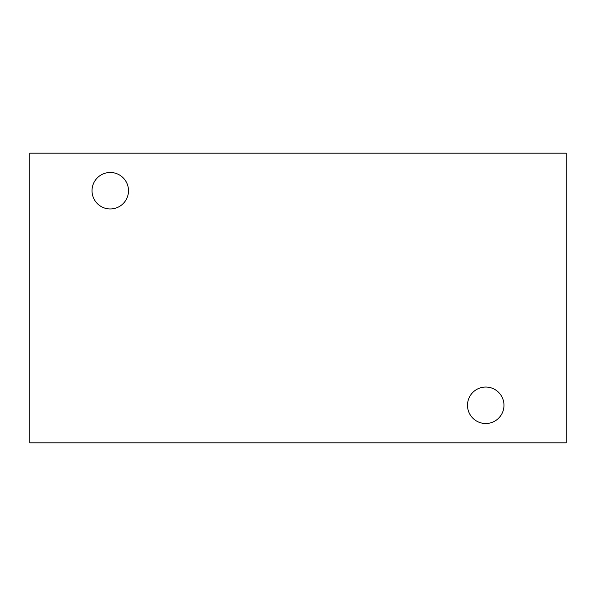 <?xml version="1.0" encoding="UTF-8"?>
<svg xmlns="http://www.w3.org/2000/svg" width="596" height="596" viewBox="0 0 596 596"><rect width="100%" height="100%" fill="white"/><g stroke="black" fill="none" stroke-linecap="round" stroke-linejoin="round"><path stroke-width="0.89" d="M485.74 387.042A18.238 18.238 0 0 0 467.502 405.28A18.238 18.238 0 0 0 485.74 423.518A18.238 18.238 0 0 0 503.978 405.28A18.238 18.238 0 0 0 485.74 387.042M110.26 172.482A18.238 18.238 0 0 0 92.022 190.72A18.238 18.238 0 0 0 110.26 208.958A18.238 18.238 0 0 0 128.498 190.72A18.238 18.238 0 0 0 110.26 172.482M29.8 153.172L29.8 442.828L566.2 442.828L566.2 153.172L29.8 153.172"/></g></svg>
